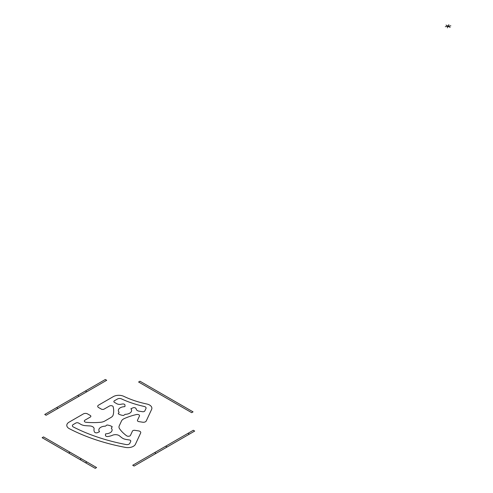 <?xml version="1.0" encoding="UTF-8"?>
<svg xmlns="http://www.w3.org/2000/svg" width="493" height="493" viewBox="0 0 493 493"><rect width="100%" height="100%" fill="white"/><g stroke="black" fill="none" stroke-linecap="round" stroke-linejoin="round"><path stroke-width="0.74" d="M450.861 25.821L445.315 26.677M448.833 24.65L447.342 27.855M450.121 27.423L446.06 25.081M70.061 452.241L68.681 453.036M81.376 458.773L79.995 459.568M86.891 461.953L85.511 462.754M95.211 468.35L96.585 467.555L43.52 436.915L42.139 437.71L95.211 468.35M191.666 412.659L138.601 382.02L139.981 381.225L193.046 411.865L191.666 412.659M57.958 408.42L56.584 407.625M46.108 415.266L106.704 380.282L105.323 379.487L44.727 414.471L46.108 415.266M86.799 391.769L85.425 390.974M79.083 396.224L77.703 395.429M132.709 465.263L193.305 430.278L194.686 431.073L134.084 466.064L132.709 465.263M187.944 433.372L189.324 434.173M165.648 446.245L167.028 447.04M154.617 452.617L155.998 453.412M134.835 430.327L138.601 430.907A2.927 1.689 180 0 1 140.665 432.977L135.458 444.199A7.802 4.505 180 0 1 125.468 447.397A156.022 90.077 180 0 1 69.371 428.7A7.802 4.505 180 0 1 67.35 427.024A7.802 4.505 180 0 1 69.18 422.107L83.409 413.892A2.927 1.689 180 0 1 87.544 413.892L90.299 415.482A1.947 1.128 180 0 1 90.299 417.072L84.956 420.159A2.194 1.263 0 0 0 84.426 421.453A2.194 1.263 0 0 0 86.183 422.304A48.758 28.15 0 0 0 100.424 422.31A7.802 4.505 0 0 0 104.806 421.04L110.962 417.485A7.802 4.505 0 0 0 113.162 414.952A48.758 28.15 0 0 0 113.156 406.737A2.194 1.263 0 0 0 111.677 405.721A2.194 1.263 0 0 0 109.434 406.029L104.091 409.11A1.947 1.128 180 0 1 101.33 409.11L98.569 407.52A2.927 1.689 180 0 1 98.569 405.129L113.199 396.686A7.802 4.505 180 0 1 123.811 396.347A78.011 45.042 0 0 0 146.778 404.001A7.802 4.505 180 0 1 151.579 409.48L146.224 421.016A2.927 1.689 180 0 1 142.643 422.205L138.872 421.626A1.947 1.128 180 0 1 137.492 420.246L139.451 416.03A2.194 1.263 0 0 0 138.792 414.755A2.194 1.263 0 0 0 136.524 414.527A48.758 28.15 0 0 0 124.193 418.631A7.802 4.505 0 0 0 121.5 420.997L119.244 425.853A7.802 4.505 0 0 0 119.528 428.682A48.758 28.15 0 0 0 126.652 435.794A2.194 1.263 0 0 0 128.815 436.25A2.194 1.263 0 0 0 130.491 435.337L132.444 431.122A1.947 1.128 180 0 1 134.835 430.327M105.582 426.057L106.932 425.003A8.775 5.066 180 0 1 112.238 426.765L111.319 428.189A6.631 3.827 180 0 1 105.841 433.822L105.471 434.043L105.471 435.399A1.947 1.128 0 0 0 107.819 436.502A11.505 6.643 0 0 0 112.515 435.251A4.875 2.816 180 0 1 119.546 435.904A54.606 31.527 0 0 0 122.067 437.895A8.042 4.647 0 0 0 126.288 439.497L129.345 439.966A1.947 1.128 180 0 1 130.725 441.346L129.782 443.373A2.927 1.689 180 0 1 126.029 444.544A151.148 87.261 180 0 1 73.377 426.993A2.927 1.689 180 0 1 73.254 424.535L75.823 423.049A1.947 1.128 180 0 1 78.584 423.049L80.821 424.337A8.042 4.647 0 0 0 85.326 425.65A54.606 31.527 0 0 0 89.578 425.915A4.875 2.816 180 0 1 94.071 429.101A11.505 6.643 0 0 0 94.545 432.078A1.947 1.128 0 0 0 97.374 432.7L99.555 431.726A6.631 3.827 180 0 1 105.262 426.174L105.582 426.057M142.465 411.692A1.947 1.128 0 0 0 144.856 410.891L145.983 408.469A2.927 1.689 0 0 0 144.196 406.454A82.886 47.852 180 0 1 121.432 398.862A2.927 1.689 0 0 0 117.513 398.979L114.438 400.754A1.947 1.128 0 0 0 114.438 402.35L116.866 403.749A3.901 2.249 0 0 0 120.976 404.266A11.505 6.643 180 0 1 122.628 403.989A1.947 1.128 180 0 1 124.975 405.092L124.975 406.448L124.606 406.67A6.631 3.827 0 0 0 119.127 412.302L118.215 413.726A8.775 5.066 0 0 0 123.515 415.488L125.191 414.323A6.631 3.827 0 0 0 130.892 408.765L133.079 407.791A1.947 1.128 180 0 1 135.908 408.42A11.505 6.643 180 0 1 136.321 409.381A3.901 2.249 0 0 0 139.155 411.174L142.465 411.692"/></g></svg>
